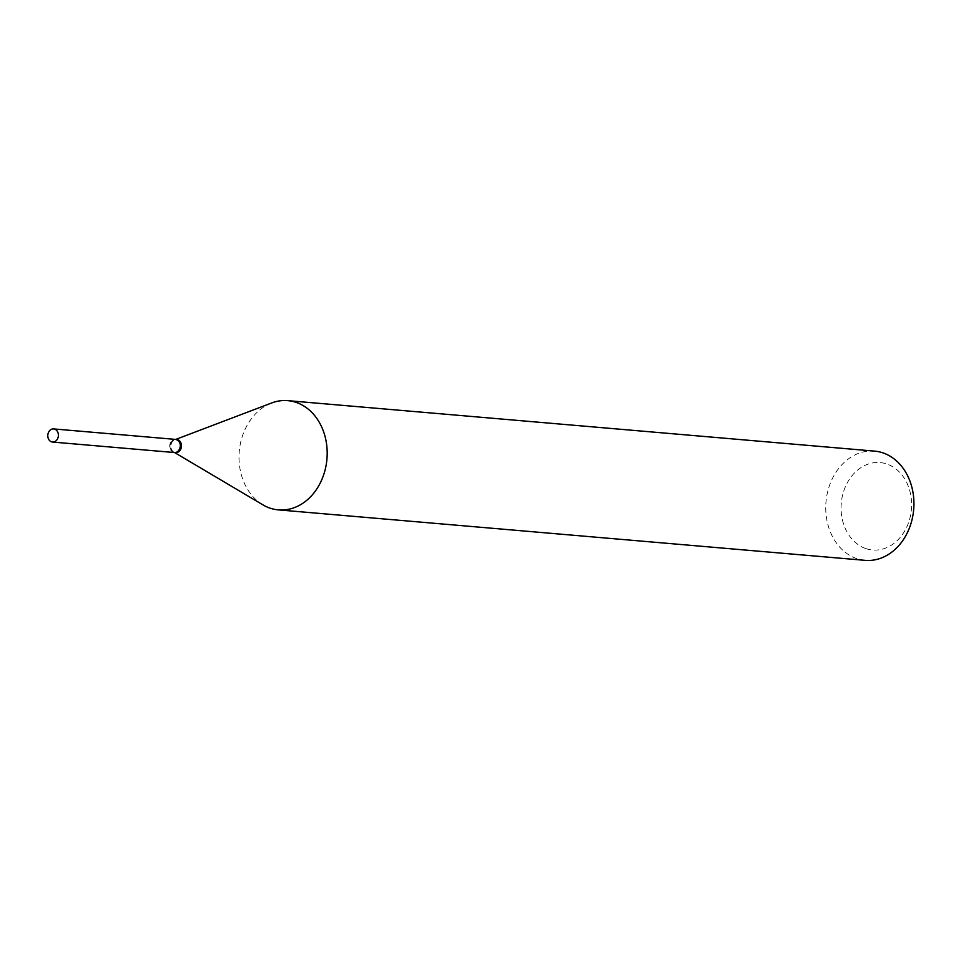 <?xml version="1.0" encoding="UTF-8"?>
<svg xmlns="http://www.w3.org/2000/svg" width="961" height="961" viewBox="0 0 961 961"><rect width="100%" height="100%" fill="white"/><g stroke="black" fill="none" stroke-linecap="round" stroke-linejoin="round"><path stroke-width="0.72" stroke-dasharray="4.8 3.6" d="M174.458 452.535A6.595 5.298 94.9 0 1 169.977 444.162A6.595 5.298 94.9 0 1 175.587 439.405M173.485 451.85A6.126 4.925 94.9 0 1 170.337 444.294A6.126 4.925 94.9 0 1 176.548 440.09A6.126 4.925 94.9 0 1 179.707 447.658A6.126 4.925 94.9 0 1 173.485 451.85M175.166 452.571A6.595 5.298 94.9 0 1 174.53 452.403A6.595 5.298 94.9 0 1 173.749 452.03L174.626 452.547A6.595 5.298 94.9 0 1 173.641 452.319A6.595 5.298 94.9 0 1 170.097 444.943A6.595 5.298 94.9 0 1 175.719 439.417L174.806 439.778A6.595 5.298 94.9 0 1 176.295 439.489M865.38 548.407A43.858 35.209 94.9 0 1 842.809 494.254A43.858 35.209 94.9 0 1 887.315 464.175A43.858 35.209 94.9 0 1 909.875 518.327A43.858 35.209 94.9 0 1 865.38 548.407M865.128 560.347A54.825 44.014 94.9 0 1 856.119 558.377A54.825 44.014 94.9 0 1 826.712 496.272A54.825 44.014 94.9 0 1 874.534 451.117M262.894 504.849A54.825 44.014 94.9 0 1 239.253 451.49A54.825 44.014 94.9 0 1 271.663 402.971M173.749 452.03A6.595 5.298 94.9 0 1 170.902 445.616A6.595 5.298 94.9 0 1 174.806 439.778"/><path stroke-width="1.44" d="M58.128 437.291A6.595 5.298 94.9 0 1 52.531 442.048A6.595 5.298 94.9 0 1 48.05 433.675A6.595 5.298 94.9 0 1 53.66 428.918A6.595 5.298 94.9 0 1 58.128 437.291M53.66 428.918L175.587 439.405A6.595 5.298 94.9 0 1 180.055 447.778A6.595 5.298 94.9 0 1 174.458 452.535L52.531 442.048M287.795 400.653A54.825 44.014 94.9 0 0 271.663 402.971L175.755 439.417A6.595 5.298 94.9 0 1 175.863 439.429A6.595 5.298 94.9 0 1 176.944 439.67A6.595 5.298 94.9 0 1 180.476 447.129A6.595 5.298 94.9 0 1 174.734 452.559A6.595 5.298 94.9 0 1 174.59 452.547L262.894 504.849A54.825 44.014 94.9 0 0 269.38 507.913A54.825 44.014 94.9 0 0 278.402 509.883L865.128 560.347A54.825 44.014 94.9 0 0 912.95 515.192A54.825 44.014 94.9 0 0 883.543 453.087A54.825 44.014 94.9 0 0 874.534 451.117L287.795 400.653A54.825 44.014 94.9 0 1 296.805 402.623A54.825 44.014 94.9 0 1 326.211 464.728A54.825 44.014 94.9 0 1 278.402 509.883M176.295 439.489A6.595 5.298 94.9 0 1 176.74 439.501A6.595 5.298 94.9 0 1 177.821 439.742A6.595 5.298 94.9 0 1 181.365 447.201A6.595 5.298 94.9 0 1 175.611 452.643A6.595 5.298 94.9 0 1 175.166 452.571M175.863 439.429L176.74 439.501M174.734 452.559L175.611 452.643"/></g></svg>
